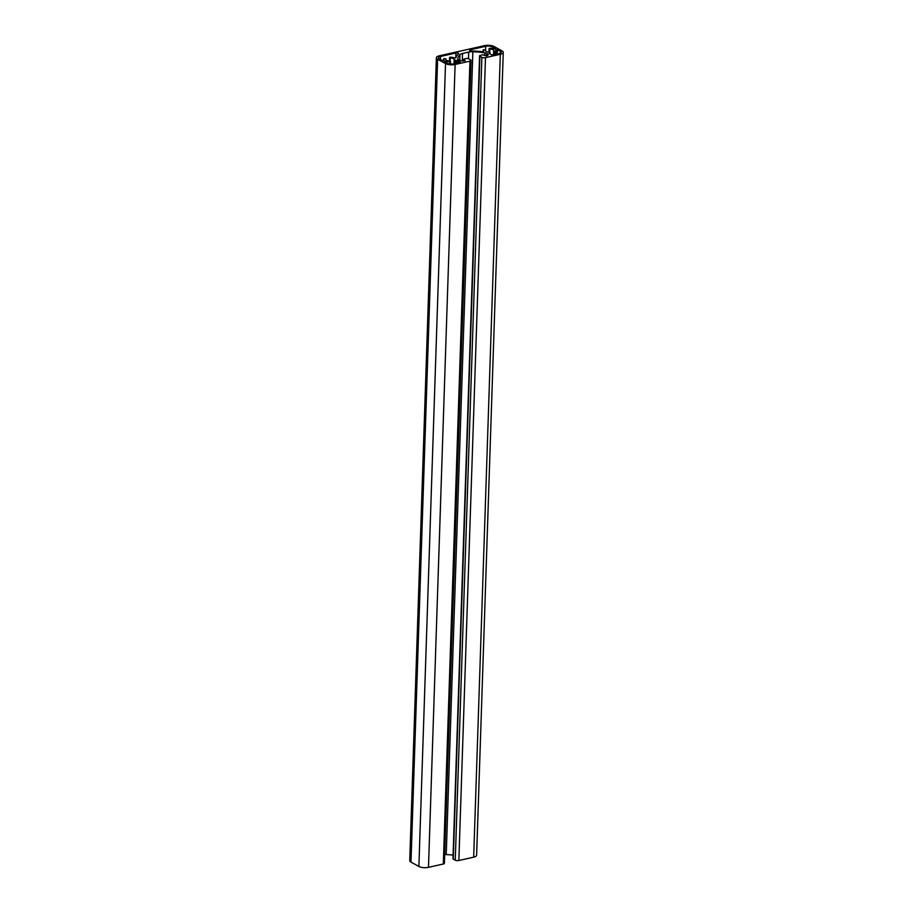 <?xml version="1.0" encoding="UTF-8"?>
<svg xmlns="http://www.w3.org/2000/svg" width="913" height="913" viewBox="0 0 913 913"><rect width="100%" height="100%" fill="white"/><g stroke="black" fill="none" stroke-linecap="round" stroke-linejoin="round"><path stroke-width="1.37" d="M449.618 57.713L450.269 57.964A4.314 1.564 -178.1 0 1 454.354 59.665A4.314 1.564 -178.1 0 1 454.16 60.098L457.527 60.566L460.38 62.221L453.864 63.853A4.736 1.723 -178.1 0 1 447.267 63.237L444.197 61.456L445.886 61.194A6.471 2.351 1.9 0 0 449.835 61.856L450.543 61.628L449.824 61.08A4.314 1.564 -178.1 0 1 446.514 60.315A4.314 1.564 -178.1 0 1 445.738 59.379A4.314 1.564 -178.1 0 1 445.932 58.934L443.901 58.615A6.471 2.351 1.9 0 0 443.581 59.299A6.471 2.351 1.9 0 0 443.969 60.144L442.177 60.452L439.313 58.877A4.827 1.746 -178.1 0 1 438.445 57.827A4.827 1.746 -178.1 0 1 440.511 56.469L455.941 53A1.723 0.628 -178.1 0 1 457.733 53.011A1.723 0.628 -178.1 0 1 458.646 53.593A1.723 0.628 -178.1 0 1 458.531 53.81A45.171 16.388 1.9 0 0 455.884 57.77L454.446 57.93A6.471 2.351 1.9 0 0 450.257 57.177L449.55 57.405L449.504 61.057M471.268 50.945A1.723 0.628 -178.1 0 1 469.841 50.637A1.723 0.628 -178.1 0 1 469.533 50.261A1.723 0.628 -178.1 0 1 470.263 49.77L485.693 46.301A4.827 1.746 -178.1 0 1 492.415 46.928L495.439 48.686L493.75 48.937A6.471 2.351 1.9 0 0 489.802 48.275L489.094 48.503L489.813 49.062A4.314 1.564 -178.1 0 1 493.899 50.763A4.314 1.564 -178.1 0 1 493.705 51.196L495.725 51.527A6.471 2.351 1.9 0 0 496.044 50.831A6.471 2.351 1.9 0 0 495.656 49.987L497.448 49.69L500.37 51.288A4.736 1.723 -178.1 0 1 501.226 52.315A4.736 1.723 -178.1 0 1 499.194 53.65L491.856 54.917L489.163 53.445L490.087 52.749L489.368 52.167A4.314 1.564 -178.1 0 1 486.058 51.413A4.314 1.564 -178.1 0 1 485.282 50.477A4.314 1.564 -178.1 0 1 485.465 50.032L483.445 49.701A6.471 2.351 1.9 0 0 483.125 50.398A6.471 2.351 1.9 0 0 483.628 51.356L482.635 51.756A45.171 16.388 1.9 0 0 471.268 50.945M470.583 59.859A2.591 0.936 -178.1 0 1 471.051 60.418A2.591 0.936 -178.1 0 1 469.955 61.148L455.119 64.481A6.893 2.499 -178.1 0 1 445.521 63.59L437.624 59.265A6.893 2.499 -178.1 0 1 436.38 57.759A6.893 2.499 -178.1 0 1 439.324 55.819L484.518 45.65A6.893 2.499 -178.1 0 1 494.116 46.54L502.013 50.877A6.893 2.499 -178.1 0 1 503.257 52.372A6.893 2.499 -178.1 0 1 500.313 54.312L485.488 57.645A2.591 0.936 -178.1 0 1 481.881 57.314L479.907 56.229A1.723 0.628 -178.1 0 1 479.599 55.853A1.723 0.628 -178.1 0 1 480.329 55.373L482.806 54.814L486.332 55.933A4.314 1.564 1.9 0 0 488.17 54.723A4.314 1.564 1.9 0 0 487.394 53.787L486.629 53.365A3.447 1.255 1.9 0 0 484.86 52.84A43.105 15.635 1.9 0 0 472.866 51.733A6.893 2.499 1.9 0 0 468.711 52.064L462.526 53.468A6.893 2.499 1.9 0 0 459.935 54.654A43.105 15.635 1.9 0 0 457.767 58.934A3.447 1.255 1.9 0 0 457.755 58.968A3.447 1.255 1.9 0 0 458.383 59.722L459.148 60.144A4.314 1.564 1.9 0 0 465.151 60.703L463.553 59.231L466.212 58.546A1.723 0.628 -178.1 0 1 468.609 58.774L470.583 59.859M471.051 60.418L444.414 863.287A2.591 0.936 -178.1 0 1 443.319 864.006L428.482 867.35A6.893 2.499 -178.1 0 1 418.884 866.46L410.987 862.123A6.893 2.499 -178.1 0 1 409.743 860.628L436.38 57.759M503.257 52.372L476.62 855.241A6.893 2.499 -178.1 0 1 473.676 857.181L458.851 860.514A2.591 0.936 -178.1 0 1 455.256 860.183L453.27 859.099A1.723 0.628 -178.1 0 1 452.962 858.722L479.599 55.853M453.088 855.07A43.105 15.635 1.9 0 0 446.24 854.602A6.893 2.499 1.9 0 0 444.711 854.602M489.094 48.503L488.969 52.144L489.094 48.503M450.543 61.628L450.463 64.047L450.543 61.628M454.035 63.807L454.16 60.235M489.048 52.155L489.163 48.811M493.579 54.906L493.705 51.333M443.319 864.006L469.955 61.148M428.482 867.35L455.119 64.481M418.884 866.46L445.521 63.59M410.987 862.123L437.624 59.265M473.676 857.181L500.313 54.312M458.851 860.514L485.488 57.645M455.256 860.183L481.881 57.314M453.27 859.099L479.907 56.229M487.337 55.602L487.394 53.787M486.538 55.876L486.629 53.365M484.769 55.613L484.86 52.84M446.24 854.602L472.866 51.733M468.495 58.717L468.711 52.064M462.275 60.897L462.526 53.468M459.741 60.406L459.935 54.654M463.587 60.897L463.633 59.322M485.442 50.923L485.465 50.032M489.585 53.673L489.608 52.977M500.301 53.285L500.37 51.288M497.311 54.072L497.448 49.69M496.09 54.346L496.25 49.576M495.953 50.398L495.976 49.633M495.633 54.449L495.725 51.527M494.686 54.666L494.778 51.642M493.967 54.826L494.07 51.505M489.71 52.224L489.813 49.062M492.358 48.572L492.415 46.928M485.545 51.037L485.693 46.301M470.229 50.786L470.263 49.77M449.424 61.045L449.55 57.428L449.424 61.045M455.77 57.896L455.941 53M440.408 59.482L440.511 56.469M445.898 59.824L445.932 58.934M449.767 63.967L449.835 61.856M445.852 62.461L445.886 61.194M444.814 61.89L444.836 61.148M457.447 63.043L457.527 60.566M456.044 63.362L456.135 60.509M455.199 63.545L455.302 60.566M454.423 63.727L454.526 60.406M450.166 61.125L450.269 57.964M454.012 63.819L454.138 60.167M493.556 54.917L493.671 51.265M463.496 60.909L463.553 59.231M485.465 50.957L485.499 49.964M495.93 54.381L496.044 50.831M483.08 51.756L483.125 50.398M443.547 60.52L443.581 59.299M445.921 59.859L445.955 58.866"/></g></svg>
